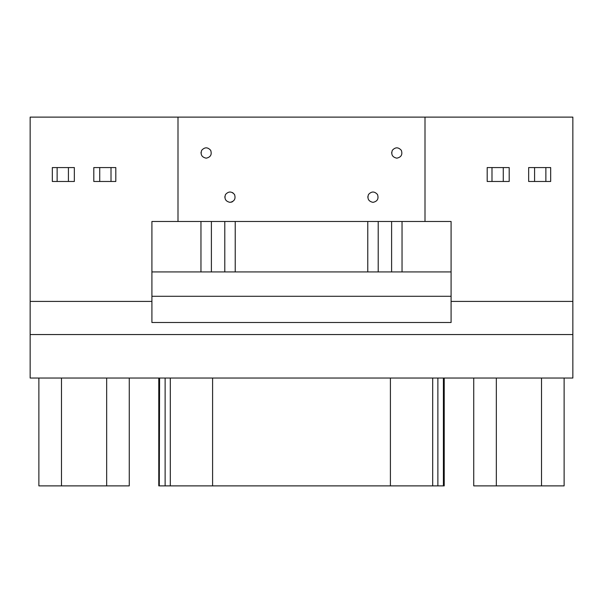 <?xml version="1.0" encoding="UTF-8"?>
<svg xmlns="http://www.w3.org/2000/svg" width="603" height="603" viewBox="0 0 603 603"><rect width="100%" height="100%" fill="white"/><g stroke="black" fill="none" stroke-linecap="round" stroke-linejoin="round"><path stroke-width="0.9" d="M38.878 378.036L38.878 485.882L129.261 485.882L129.261 378.036M61.476 378.036L61.476 485.882M106.671 378.036L106.671 485.882M473.739 378.036L473.739 485.882L564.122 485.882L564.122 378.036M496.329 378.036L496.329 485.882M541.524 378.036L541.524 485.882M432.698 378.036L432.698 485.882L444.027 485.882M432.698 485.882L390.405 485.882L390.405 378.036M159.599 378.036L159.29 485.882M159.599 485.882L170.302 485.882L170.302 378.036M212.595 378.036L212.595 485.882L170.302 485.882M68.418 181.48L68.418 167.566L52.325 167.566L52.325 181.48L74.342 181.48L74.342 167.566L68.418 167.566M99.729 167.566L93.804 167.566L93.804 181.48L115.814 181.48L115.814 167.566L99.729 167.566L99.729 181.48M230.007 202.352C225.62 201.41 224.112 198.802 225.492 194.528C228.507 191.196 231.514 191.196 234.529 194.528C235.909 198.802 234.401 201.41 230.007 202.352M372.993 202.352C368.599 201.41 367.091 198.802 368.471 194.528C371.486 191.196 374.493 191.196 377.508 194.528C378.888 198.802 377.38 201.41 372.993 202.352M206.181 158.174C201.786 157.225 200.286 154.617 201.658 150.343C204.673 147.011 207.688 147.011 210.696 150.343C212.075 154.617 210.568 157.225 206.181 158.174M396.819 158.174C392.432 157.225 390.925 154.617 392.304 150.343C395.312 147.011 398.327 147.011 401.342 150.343C402.714 154.617 401.214 157.225 396.819 158.174M503.271 181.48L503.271 167.566L487.186 167.566L487.186 181.48L509.196 181.48L509.196 167.566L503.271 167.566M534.582 167.566L528.658 167.566L528.658 181.48L550.675 181.48L550.675 167.566L534.582 167.566L534.582 181.48M231.243 202.209L232.622 201.651M234.544 194.55L232.622 192.613M225.507 194.498L224.791 197.136M224.791 221.489L224.791 271.93M368.486 194.498L367.77 197.136M367.77 221.489L367.77 271.93M201.673 150.313L200.965 152.951M200.965 221.489L200.965 271.93M392.319 150.313L391.603 152.951M391.603 221.489L391.603 271.93M451.089 322.499L151.911 322.499L151.911 221.489L451.089 221.489L451.089 322.499M151.911 296.284L451.089 296.284M451.089 271.93L151.911 271.93M425.002 117.118L572.85 117.118L572.85 334.552L30.15 334.552L30.15 117.118L425.002 117.118L425.002 221.489M451.089 301.41L572.85 301.41M177.998 221.489L177.998 117.118M30.15 301.41L151.911 301.41M30.15 334.552L30.15 378.036L572.85 378.036L572.85 334.552M212.595 485.882L390.405 485.882M443.401 378.036L443.401 485.882M437.876 378.036L437.876 485.882M165.124 378.036L165.124 485.882M57.127 181.48L57.127 167.566M111.012 181.48L111.012 167.566M491.988 181.48L491.988 167.566M545.873 181.48L545.873 167.566M444.223 378.036L444.223 485.882M158.777 485.882L158.777 378.036M235.23 271.93L235.23 221.489M378.209 271.93L378.209 221.489M211.397 271.93L211.397 221.489M402.035 271.93L402.035 221.489"/></g></svg>
